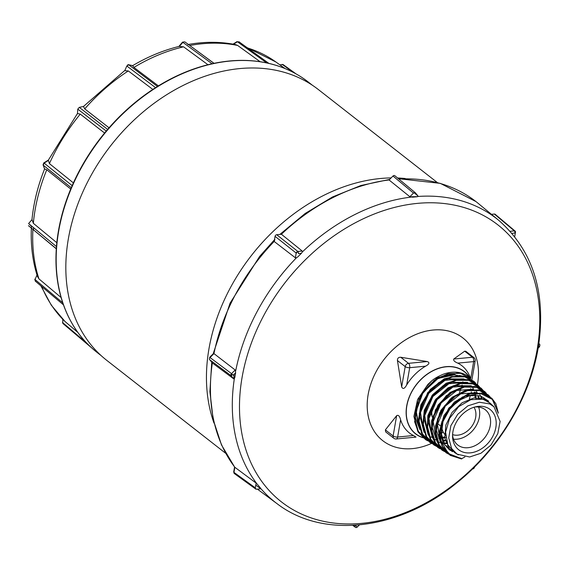 <?xml version="1.0" encoding="UTF-8"?>
<svg xmlns="http://www.w3.org/2000/svg" width="569" height="569" viewBox="0 0 569 569"><rect width="100%" height="100%" fill="white"/><g stroke="black" fill="none" stroke-linecap="round" stroke-linejoin="round"><path stroke-width="0.85" d="M56.466 246.583L28.599 223.567L31.999 219.57L33.343 223.311L56.815 242.707M56.303 248.817L28.45 225.665L56.31 248.681M35.669 281.299L35.043 279.521L36.992 274.991M35.221 279.116A1.636 0.356 23.3 0 0 34.801 279.18A1.636 0.356 23.3 0 0 35.043 279.521L62.754 302.85M233.027 44.133L237.003 41.637A1.636 0.469 57.9 0 1 237.422 41.765L239.208 42.177M207.941 64.717L183.567 46.822L179.569 46.466M178.83 46.48L182.549 42.113L184.79 41.85L213.972 63.337C233.041 59.418 251.142 59.389 268.291 63.259L267.729 63.187M127.62 65.022A1.636 1.017 103 0 1 128.459 64.681A1.636 1.017 103 0 1 128.708 64.795L132.705 65.663L128.459 64.681M43.713 162.983A1.636 0.469 57.9 0 1 43.721 162.976A1.636 0.469 57.9 0 1 44.14 163.104L48.401 160.437L48.45 160.003L43.721 162.976L43.038 164.932A1.636 0.974 -19.4 0 0 43.237 165.209L44.14 163.104L72.171 185.636M77.818 332.403L64.958 321.457M61.103 297.53L38.941 278.881L37.426 276.392C32.661 261.363 30.641 245.324 31.366 228.29M31.373 228.318L31.572 226.398A164.782 123.822 128 0 1 31.594 226.035M44.574 169.021L46.765 169.79L70.72 189.043M73.394 182.884L49.418 163.616L48.401 160.437M48.429 160.017L77.462 113.508L80.265 114.12L104.575 133.032M124.391 70.826L83.458 106.474L84.731 108.871L109.035 127.783M155.565 87.654L126.809 65.99L124.782 70.691L125.216 70.293L124.782 70.691L128.31 70.94L152.833 89.425M158.395 85.883L133.9 67.427L132.705 65.72M33.55 227.65A160.451 120.571 128 0 0 33.5 229.84M187.798 44.56C204.349 41.551 220.274 41.573 235.58 44.617L237.643 45.449L260.161 61.722M63.017 303.341L63.159 304.031C57.284 287.018 55.008 268.532 56.317 248.582L56.416 247.138C57.967 227.287 62.931 207.443 71.331 187.592L72.057 185.892C80.67 166.169 92.064 147.883 106.247 131.034L77.775 109.134L79.29 107.356L83.764 106.41M44.638 169.185L43.237 165.209L71.267 187.734M106.133 131.197L107.513 129.54C121.88 112.854 137.99 98.828 155.849 87.477L157.336 86.538C175.352 75.371 193.816 67.732 212.721 63.607L214.129 63.394M77.441 113.836L77.775 109.134M126.809 65.99L128.708 64.795L157.464 86.467M268.938 63.465L268.291 63.259M279.891 64.859L283.035 64.525M91.46 347.695L62.839 323.441L62.711 319.237M63.159 304.031L63.451 304.828L35.257 281.093L34.801 279.18M231.555 376.251A171.561 128.914 -52 0 1 231.853 373.904M410.021 196.831A171.561 128.914 -52 0 1 417.539 196.668M28.735 223.674L31.572 226.398M462.867 381.799A57.199 42.981 -52 0 1 462.725 382.446M462.064 385A57.199 42.981 -52 0 1 461.516 386.856M460.776 389.111A57.199 42.981 -52 0 1 459.46 392.574M431.892 408.435A17.646 13.258 128 0 0 431.487 412.952A17.646 13.258 128 0 0 432.404 417.319M459.155 372.567A38.265 28.756 128 0 0 443.251 374.238C437.874 376.507 434.012 378.748 431.665 380.953L426.537 386.6M433.649 380.761L435.598 379.487L450.94 374.459L455.25 374.672L438.144 378.378L423.286 392.005L416.124 410.74L419.346 427.966M423.201 437.618A39.417 29.616 -52 0 1 409.253 397.304A39.417 29.616 -52 0 1 438.642 368.42A39.417 29.616 -52 0 1 469.468 377.475M443.642 437.974L445.726 437.454M426.679 439.958L418.258 431.266L414.844 418.649L416.892 404.267L424.076 390.526L435.065 379.722L448.002 373.648L460.598 373.335L470.727 378.712C467.675 375.49 463.813 373.449 459.155 372.588L437.006 377.788L419.246 397.247L414.637 421.764L418.315 432.212L425.626 439.652L427.696 440.833M475.705 383.221L473.998 381.394L463.948 376.201L451.53 376.6L438.784 382.581L427.916 393.179L420.754 406.686L418.535 420.868L421.665 433.407L429.68 442.262L432.959 443.998M479.952 387.461L477.597 384.8L467.682 379.637L455.385 380.007L442.789 385.924L432.042 396.387L424.965 409.73L422.781 423.77L425.875 436.188L433.841 444.922L437.099 446.644M483.444 390.768L481.139 388.179L471.352 383.044L459.219 383.428L446.793 389.246L436.181 399.594L429.182 412.781L427.013 426.636L430.086 438.898L437.931 447.54L440.065 448.742M486.381 393.335L484.639 391.465L474.966 386.479L463.002 386.856L450.74 392.624L440.292 402.831L433.393 415.825L431.252 429.503L434.282 441.594L441.992 450.129L445.214 451.836M490.535 397.482L488.245 394.893L478.721 389.9L466.9 390.263L454.78 395.924L444.425 406.038L437.597 418.884L435.498 432.397L438.486 444.368L446.153 452.789L449.346 454.475M498.309 413.058L491.829 398.257L482.42 393.328L470.769 393.648L458.799 399.239L448.592 409.175L441.821 421.864L439.737 435.2L442.654 447.042L450.207 455.349L461.836 458.806L448.194 453.457L440.883 440.527L441.85 423.571L450.79 407.304L465.029 396.28L480.485 393.449L492.747 399.594L498.238 412.895M461.31 458.899L464.916 456.928M447.369 453.194L439.318 444.979L436.046 432.995L438.03 419.332L444.908 406.316L455.435 396.138L467.725 390.604L479.603 390.562L488.977 396.031M444.097 451.018L435.491 442.874L431.828 430.655L433.734 416.536L440.804 403.072L451.694 392.638L464.425 387.055L476.616 387.347L486.054 393.35M439.09 447.91L430.825 439.353L427.547 426.914L429.766 412.767L437.049 399.367L448.052 389.054L460.798 383.598L472.995 383.919L482.455 389.95M434.965 445.264L426.65 436.7L423.322 424.246L425.434 410.064L432.596 396.572L443.528 386.081L456.302 380.327L468.636 380.312L478.373 385.981M430.875 442.654L422.483 433.991L419.076 421.423L421.202 407.091L428.436 393.414L439.488 382.766L452.405 376.92L464.88 376.877L474.766 382.567M212.116 362.681L212.344 362.958A180.622 135.728 128 0 0 234.833 467.263L235.175 467.54M211.746 362.218L209.904 391.636L213.176 419.517L221.497 444.937L234.57 466.978M274.877 239.556L274.158 241.448A180.622 135.728 128 0 0 213.965 353.612L213.46 353.548L209.641 357.332L209.869 357.73M389.808 179.413L389.025 179.946A180.622 135.728 128 0 0 281.406 234.264L280.268 234.385M398.848 179.057A180.622 135.728 -52 0 1 475.954 201.575A180.622 135.728 -52 0 1 478.052 203.268L498.878 220.445A179.911 135.194 -52 0 0 417.995 196.461L416.842 196.789A179.889 135.173 128 0 0 412.66 197.18L409.844 196.71L389.04 179.96L392.994 176.034A1.657 1.23 -50.3 0 1 394.836 175.721A1.657 1.23 -50.3 0 1 394.964 175.849M213.965 353.612L235.175 369.985L231.512 373.62L233.162 375.256L235.644 372.787A179.889 135.173 128 0 0 234.855 377.325L234.343 378.648L233.646 378.798L212.358 362.972L209.655 359.679A1.657 1.223 -53.2 0 1 210.025 357.545L209.641 357.332M234.833 467.263L256.142 483.117L255.317 487.839A1.657 1.238 125.9 0 0 255.723 489.034L234.364 473.572A1.657 1.238 -54.1 0 1 233.966 472.377A1.657 0.633 -170.1 0 1 233.703 471.95L234.57 467M414.047 192.699L417.966 195.942L415.47 192.891A1.657 1.23 129.7 0 0 415.342 192.77A1.657 1.23 129.7 0 0 413.507 193.083L409.844 196.71M491.452 214.321L494.369 214.044A1.657 1.252 -49.9 0 1 495.158 214.271L515.13 231.114A1.657 1.252 130.1 0 0 514.34 230.879A1.657 0.889 84.6 0 1 514.924 233.048L511.979 233.333M514.703 236.647L515.471 232.259A1.657 1.252 130.1 0 0 515.13 231.114M302.21 251.036L302.324 251.967L301.392 253.333A179.889 135.173 128 0 0 297.879 256.825L296.442 257.8L295.375 257.807L274.173 241.462L275.062 236.363A1.657 1.216 -51.6 0 1 276.719 234.72L281.42 234.272L302.21 251.036L297.85 251.448A1.657 1.216 128.4 0 0 296.2 253.084L295.375 257.807M301.392 253.333L298.433 253.618A1.657 0.889 -95.4 0 0 297.85 251.448L276.719 234.72M213.987 353.619L210.025 357.545L231.512 373.62A1.657 1.223 126.8 0 0 231.142 375.753L233.646 378.798M235.175 369.985L235.644 372.787M353.797 525.343L355.319 527.2A1.657 1.259 126.2 0 0 355.49 527.363A1.657 1.259 126.2 0 0 357.282 527.015L359.388 524.931M473.65 467.839L474.041 467.803A1.657 0.889 84.6 0 1 473.337 468.778L472.619 468.849M473.949 468.173A1.657 1.273 127.6 0 0 474.589 467.007L474.61 466.893M538.317 347.168L539.32 346.165L539.625 346.67L538.146 348.136M539.433 346.308A1.657 1.266 129.3 0 0 539.647 344.345L538.9 343.441M255.723 489.034A1.657 1.238 125.9 0 0 256.448 489.212L260.801 488.799L255.794 485.108M256.142 483.117L258.113 485.158A179.889 135.173 128 0 0 260.517 488.088L260.801 488.799M417.966 195.942L417.995 196.461M297.978 251.576A166.589 125.18 128 0 0 296.157 253.34M234.2 374.217A166.589 125.18 128 0 0 233.71 378.84M455.733 453.273L454.574 452.583L447.81 444.802L445.605 432.17L449.595 418.35L458.77 406.593L470.869 399.666L482.932 399.196L490.016 403.065L494.02 406.849L489.831 403.947L479.333 402.226L467.874 405.861L457.732 414.303L450.84 425.726L448.728 437.931L451.622 448.521L457.099 454.147L469.617 456.992L480.94 453.251L490.919 445.1L497.797 433.67L500.108 421.437L494.02 406.849M423.564 437.895A39.588 29.752 -52 0 1 416.33 384.594A39.588 29.752 -52 0 1 469.93 377.901M393.862 438.301L385.704 431.921L385.362 429.887L396.657 415.662C398.336 414.673 399.658 416.06 400.626 419.815A42.647 32.049 128 0 0 413.507 435.527L416.039 437.106L396.216 438.984A3.314 1.778 -95.4 0 0 397.624 437.035A3.314 1.266 -170.1 0 1 393.122 435.954A3.314 2.489 128 0 0 393.862 438.301A3.314 3.314 0 0 0 396.216 438.984M424.026 361.031L427.219 361.55C429.922 362.538 429.375 364.082 425.584 366.18A42.647 32.049 128 0 0 406.7 384.907C404.573 388.783 402.895 389.445 401.664 386.899L397.439 360.54C397.39 358.278 398.492 357.183 400.74 357.261L424.026 361.031M470.563 378.541A42.647 32.049 128 0 0 457.775 363.122C454.61 361.841 453.265 360.476 453.742 359.025L464.695 351.18L465.819 351.279L473.97 357.652A3.314 2.489 128 0 0 472.455 357.247A3.314 1.778 84.6 0 1 473.657 361.614A3.314 1.266 9.9 0 0 475.193 360.831A3.314 3.314 0 0 0 473.97 357.652M431.665 380.953L427.98 384.288L417.618 399.445L413.898 416.43L417.753 431.33L418.521 432.532M466.63 376.955L459.425 375.462L444.261 378.798L430.299 389.409L420.861 404.865L418.222 421.593L423.009 435.676M470.079 380.298L461.118 378.869L446.089 383.257L432.746 394.594L424.268 410.263L422.689 426.65L426.871 437.902M473.721 383.705L462.825 382.439L448.009 387.83L435.335 399.808L427.824 415.612L427.298 431.594L431.167 440.762M477.754 387.269L464.553 386.152L450.015 392.503L438.059 405.05L431.544 420.911L432.042 436.416L435.363 443.479M481.168 390.59L466.317 390.014L452.127 397.262L440.932 410.306L435.406 426.138L436.907 441.117L439.446 446.032M484.795 394.004L482.007 393.143L468.131 394.011L454.346 402.098L443.948 415.562L439.424 431.302L441.893 445.676L450.826 455.392L461.011 458.258M478.437 406.351A25.548 19.197 -52 0 1 496.083 425.761A25.548 19.197 -52 0 1 473.728 452.255A25.548 19.197 -52 0 1 452.583 436.999A25.548 19.197 -52 0 1 476.296 406.671A25.548 19.197 -52 0 1 478.437 406.351M452.597 434.616A17.945 13.485 128 0 0 471.232 427.141A17.945 13.485 128 0 0 473.984 407.255M433.173 405.782A17.945 13.485 128 0 0 432.461 417.141M441.708 427.163A22.362 16.8 128 0 0 445.555 435.306M453.514 439.154A22.362 16.8 128 0 0 473.849 429.19A22.362 16.8 128 0 0 478.607 407.048M471.438 399.502A22.362 16.8 128 0 0 469.859 398.954M452.568 435.342A22.362 16.8 128 0 0 457.746 444.979A22.362 16.8 128 0 0 484.752 437.71A22.362 16.8 128 0 0 485.286 409.751A22.362 16.8 128 0 0 475.058 407.013A22.362 16.8 128 0 0 474.681 407.048M437.312 182.535L318.434 89.61A171.831 129.12 128 0 0 135.5 118.693A171.831 129.12 128 0 0 106.787 360.376L225.673 453.301M391.102 177.919A171.831 129.12 128 0 0 276.121 228.617A171.831 129.12 128 0 0 214.015 423.13M405.22 178.51A171.831 129.12 128 0 0 397.56 177.99M233.518 44.218L237.422 41.765L266.683 62.903M179.47 46.324L182.869 42.334L212.045 63.749M65.378 321.862A167.478 125.849 -52 0 1 41.743 286.556M38.941 278.881A167.478 125.849 -52 0 1 32.902 229.485M33.343 223.311A167.478 125.849 -52 0 1 46.765 169.79M49.418 163.616A167.478 125.849 -52 0 1 80.265 114.12M84.731 108.871A167.478 125.849 -52 0 1 128.31 70.94M133.9 67.427A167.478 125.849 -52 0 1 183.567 46.822M189.783 45.513A167.478 125.849 -52 0 1 237.643 45.449M247.551 47.981A167.478 125.849 -52 0 1 275.887 61.978L284.998 68.536M107.633 129.405L79.29 107.356M214.036 63.323L184.861 41.907M293.312 72.405L282.167 64.375M86.367 342.709L62.483 322.467M63.429 304.792C70.478 324.43 81.687 340.305 97.057 352.417A171.561 128.914 -52 0 1 101.14 137.862A171.561 128.914 -52 0 1 308.362 82.085C296.826 73.102 283.668 66.872 268.881 63.394L238.852 41.693M257.096 484.013A176.76 132.826 -52 0 1 256.107 483.294M255.317 487.839L233.966 472.377L234.848 467.27M392.994 176.034L413.507 193.083M494.369 214.044L514.34 230.879L510.18 231.277M515.471 232.259L514.838 231.725M275.062 236.363L296.2 253.084M209.655 359.679L231.142 375.753M354.921 525.279L357.282 527.015M355.319 527.2L352.851 525.393M538.864 343.704L539.647 344.345M539.128 346.357L538.53 345.867M255.325 488.401L256.448 489.212M261.071 488.863A179.911 135.194 128 0 0 277.331 503.885L257.38 489.127M234.343 378.648A179.911 135.194 128 0 0 257.06 483.97M296.442 257.8A179.911 135.194 128 0 0 235.666 371.059M410.996 197.123A179.911 135.194 128 0 0 302.324 251.967M361.777 523.359A175.771 132.079 -52 0 1 241.96 378.122A175.771 132.079 -52 0 1 416.138 203.51A175.771 132.079 -52 0 1 537.556 347.133A175.771 132.079 -52 0 1 361.777 523.359M438.841 438.471L439.709 438.443M442.106 438.222L444.809 437.732M476.011 398.656L475.741 395.291M475.2 392.631L475.03 392.013M462.497 378.869L445.022 380.327L428.813 393.279L420.498 412.61L423.549 430.705M442.981 441.046L446.345 440.762M479.205 398.606L478.614 395.683M466.189 382.297L448.948 383.719L432.938 396.486L424.737 415.569L427.76 433.436M444.119 443.543L447.284 443.621M482.099 398.997L481.267 396.465M469.894 385.725L452.874 387.098L437.063 399.694L428.962 418.549L431.978 436.181M445.484 445.747L447.547 446.075M484.767 399.794L483.799 397.695M473.579 389.153L456.793 390.483L441.181 402.923L433.201 421.544L436.195 438.955M447.049 447.689L448.955 448.216M477.249 392.582L460.691 393.876L445.292 406.145L437.433 424.524L440.413 441.693M448.799 449.361L452.006 450.563M490.919 404.523L490.158 403.193M488.679 401.173L480.442 395.853L469.759 395.619L458.628 400.548L449.119 409.765L443.002 421.615L441.444 433.983L444.759 444.652L452.376 451.722M492.811 405.704L484.916 399.033L473.892 397.966L462.092 402.767L452.028 412.461L445.84 425.079L444.851 438.038L449.332 448.699L458.386 454.901M417.191 401.095L415.007 416.65L419.872 429.609M430.961 436.985L432.326 437.312M438.827 437.803L439.609 437.753M442.106 437.44L444.709 436.892M475.165 397.795L474.987 395.263M474.553 392.681L474.425 392.155M473.18 388.485L472.604 387.283M463.984 378.947L445.477 378.933L427.767 392.525L419.268 413.528L424.076 432.34M435.079 439.609L436.494 439.937M439.681 440.363L440.079 440.385M442.739 440.385L445.257 440.143M478.337 397.667L477.932 395.547M476.715 391.863L476.139 390.64M467.654 382.368L449.389 382.325L431.892 395.732L423.5 416.48L428.279 435.05M439.183 442.22L440.669 442.561M443.82 442.959L446.11 442.988M481.182 397.959L480.634 396.237M480.236 395.227L479.66 393.99M471.317 385.796L453.294 385.718L436.025 398.947L427.739 419.431L432.476 437.76M461.089 387.966L446.366 395.569L435.484 409.829L431.857 426.473L436.679 440.491M464.93 391.38L450.392 398.883L439.659 412.966L436.103 429.396L440.89 443.223M462.59 396.899L448.763 408.108L441.018 424.495M440.328 431.722L443.052 442.803L450.25 450.463M431.608 443.365A65.143 48.955 -52 0 1 412.511 448.614A65.143 48.955 -52 0 1 405.711 448.799A65.143 48.955 -52 0 1 369.26 389.331A65.143 48.955 -52 0 1 435.776 329.842A65.143 48.955 -52 0 1 477.434 384.644M464.695 351.18L472.455 357.247L453.742 359.025M457.775 363.122L473.657 361.614L470.684 378.67M406.7 384.907L409.701 367.688A3.314 1.778 -95.4 0 0 408.506 363.328A3.314 2.489 128 0 0 405.199 366.607A3.314 1.266 9.9 0 0 409.701 367.688L425.584 366.18M397.439 360.54L405.199 366.607L401.664 386.899M427.219 361.55L408.506 363.328L400.74 357.261M396.657 415.662L393.122 435.954L385.362 429.887M413.507 435.527L397.624 437.035L400.626 419.815M65.15 321.656L51.295 305.19L40.89 285.837M32.028 219.115C33.742 202.223 37.974 185.402 44.716 168.652M132.371 65.812C147.641 56.758 163.31 50.271 179.384 46.345M246.939 47.533L275.887 61.978M283.042 64.532L296.008 73.863M312.495 85.322L308.362 82.085M101.197 355.653L97.057 352.417M435.598 379.487C440.826 376.344 445.94 374.665 450.94 374.459M429.68 442.262L431.857 443.493M479.318 386.65L477.597 384.8M441.992 450.129L444.169 451.352M489.881 396.65L488.245 394.893M498.373 413.215L495.876 403.762L491.829 398.257M450.207 455.349L461.466 458.934M213.169 353.833L230.025 303.234L259.585 256.484L274.471 239.769M279.884 234.421L305.176 213.467L332.509 196.966L360.959 185.487L389.566 179.434M398.414 178.694L440.306 183.367L475.954 201.575M415.342 192.77L394.836 175.721M355.49 527.363L352.808 525.4M277.331 503.885C324.081 539.711 400.348 529.782 457.384 482.384C499.682 448.4 530.628 396.451 538.516 345.924C546.183 292.452 532.968 250.623 498.878 220.445M435.833 437.497L435.385 437.454M419.04 426.842L418.051 424.787L416.181 411.131L423.101 392.361L437.86 378.62L452.056 374.686L457.753 375.433M470.62 388.705L470.769 389.253M471.274 391.828L471.424 393.143M469.382 398.833L470.335 395.64M443.308 432.184L441.402 433.343M439.353 434.46L438.251 435.008M457.099 454.147L454.595 452.547M437.575 423.606L440.257 425.704M471.914 379.679L475.193 360.831"/></g></svg>
